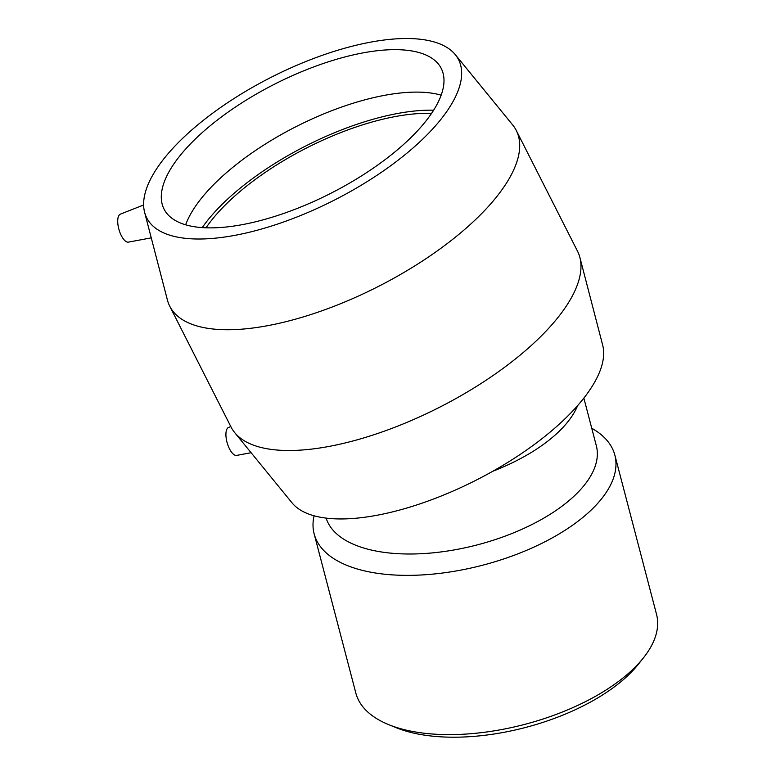 <?xml version="1.0" encoding="UTF-8"?>
<svg xmlns="http://www.w3.org/2000/svg" width="776" height="776" viewBox="0 0 776 776"><rect width="100%" height="100%" fill="white"/><g stroke="black" fill="none" stroke-linecap="round" stroke-linejoin="round"><path stroke-width="1.16" d="M388.766 724.668L396.381 727.752A147.644 69.384 -14.7 0 0 638.192 664.44L643.314 658.019A155.413 73.031 165.3 0 1 388.766 724.668A155.413 73.031 165.3 0 1 355.845 693.094L314.144 533.84A155.413 73.031 -14.7 0 0 455.774 571.029A155.413 73.031 -14.7 0 0 611.721 482.526A155.413 73.031 -14.7 0 0 614.844 455.105A155.413 73.031 -14.7 0 0 591.748 428.245M614.844 455.105L656.544 614.369A155.413 73.031 165.3 0 1 653.421 641.781A155.413 73.031 165.3 0 1 643.314 658.019M314.086 515.798A155.413 73.031 -14.7 0 0 314.144 533.84M492.673 471.323A139.874 65.727 -14.7 0 0 576.956 407.177A139.874 65.727 -14.7 0 0 577.625 405.605M326.133 518.116A139.874 65.727 -14.7 0 0 454.765 549.825A139.874 65.727 -14.7 0 0 593.524 470.45A139.874 65.727 -14.7 0 0 596.337 445.773L583.853 398.107M143.618 204.99L120.396 214.137A14.569 5.859 74 0 0 118.573 216.126A14.569 5.859 74 0 0 119.931 232.48A14.569 5.859 74 0 0 128.438 242.122L151.252 237.863M251.094 452.709L236.631 455.405A14.569 5.859 -106 0 1 227.203 442.96A14.569 5.859 -106 0 1 228.6 427.411L230.792 426.548M455.299 54.66L512.635 124.897A194.272 76.737 153.1 0 1 516.263 130.455L577.538 251.22A194.272 76.737 153.1 0 1 579.876 257.428A194.272 76.737 153.1 0 1 439.003 407.545A194.272 76.737 153.1 0 1 234.662 432.571A194.272 76.737 153.1 0 1 231.035 427.013L169.76 306.248A194.272 76.737 153.1 0 1 167.422 300.04L144.608 212.284A174.843 69.064 153.1 0 1 148.759 182.961A174.843 69.064 153.1 0 1 300.351 63.787A174.843 69.064 153.1 0 1 455.299 54.66A174.843 69.064 153.1 0 1 333.884 200.353A174.843 69.064 153.1 0 1 144.608 212.284M516.263 130.455A194.272 76.737 153.1 0 1 377.728 286.78A194.272 76.737 153.1 0 1 169.76 306.248M579.876 257.428L602.69 345.184A174.843 69.064 153.1 0 1 475.901 480.286A174.843 69.064 153.1 0 1 291.999 502.809L234.662 432.571M206.028 227.814A155.413 61.391 153.1 0 1 431.553 113.393M202.216 227.611A160.923 63.564 153.1 0 1 433.639 110.202M185.639 224.807A155.413 61.391 153.1 0 1 187.394 220.491A155.413 61.391 153.1 0 1 300.205 124.567A155.413 61.391 153.1 0 1 441.166 95.176M165.86 178.043A155.413 61.391 153.1 0 1 306.685 69.636A155.413 61.391 153.1 0 1 441.243 68.453A155.413 61.391 153.1 0 1 439.42 99.493A155.413 61.391 153.1 0 1 298.595 207.9A155.413 61.391 153.1 0 1 164.037 209.084A155.413 61.391 153.1 0 1 165.86 178.043"/></g></svg>
